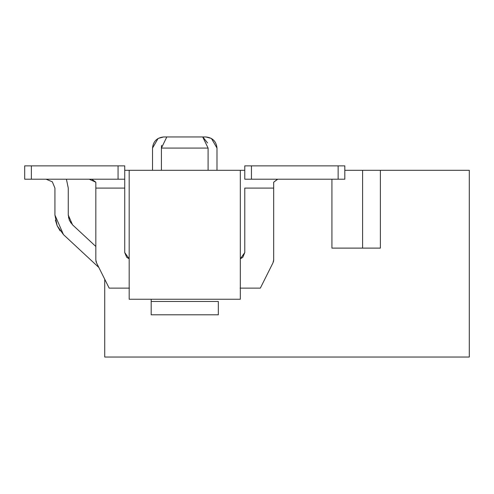 <?xml version="1.0" encoding="UTF-8"?>
<svg xmlns="http://www.w3.org/2000/svg" width="494" height="494" viewBox="0 0 494 494"><rect width="100%" height="100%" fill="white"/><g stroke="black" fill="none" stroke-linecap="round" stroke-linejoin="round"><path stroke-width="0.74" d="M68.271 215.051L72.532 224.826L68.271 215.057L72.532 224.826L68.271 215.057L72.532 224.826L68.271 215.057L72.532 224.826L68.271 215.057L72.532 224.826L68.271 215.057L72.532 224.826L68.271 215.057L72.532 224.826L68.271 215.057L72.532 224.826L68.271 215.057L72.532 224.826L68.271 215.057L72.532 224.826L68.271 215.057L72.532 224.826L68.271 215.057L72.532 224.826L68.271 215.057L72.532 224.826L68.271 215.057L72.532 224.826L68.271 215.057L72.532 224.826L68.271 215.057L72.532 224.826L68.271 215.057L72.532 224.826L68.271 215.057L72.532 224.826L68.271 215.057L72.532 224.826L68.271 215.057L72.532 224.826L68.271 215.057L72.532 224.826L68.271 215.057L72.532 224.826L68.271 215.057L72.532 224.826L68.271 215.057L72.532 224.826L68.271 215.057L72.532 224.826L68.271 215.057L72.532 224.826L68.271 215.057L72.532 224.826L68.271 215.057L68.271 188.091L66.412 179.198L68.271 188.091L68.271 215.057L72.532 224.826L68.271 215.057L72.532 224.826L68.271 215.057L72.532 224.826L68.271 215.057L69.382 220.386L72.532 224.826L95.836 246.475L72.532 224.826M90.038 179.198L89.167 179.198L95.836 182.212L95.836 188.091L124.735 188.091L124.735 165.861L118.066 165.861L118.066 179.198L24.7 179.198L24.7 165.861L124.735 165.861L124.735 252.558L129.181 258.844L124.735 252.558L124.735 188.091L104.728 188.091M46.041 179.198L52.327 181.804L46.041 179.198L52.327 181.804L54.933 188.091L52.327 181.804L54.933 188.091L52.327 181.804L54.933 188.091L52.327 181.804L54.933 188.091L52.327 181.804L46.041 179.198L52.327 181.804L54.933 188.091L54.933 215.057L63.454 234.601L98.849 267.482L63.454 234.601L57.156 225.715L54.933 215.057L54.933 188.091M469.3 170.307L469.3 357.039L469.3 170.307L380.38 170.307L380.38 248.112L331.919 248.112L331.919 179.198L331.919 248.112L380.38 248.112L380.38 170.307L344.812 170.307L362.596 170.307L362.596 248.112L362.596 170.307L469.3 170.307M104.728 357.039L469.3 357.039L104.728 357.039L104.728 279.233L104.728 357.039M244.777 170.307L124.735 170.307L129.181 170.307L129.181 299.241L129.181 170.307L240.331 170.307L240.331 299.241L240.331 170.307L244.777 170.307M129.181 299.241L240.331 299.241L129.181 299.241M208.098 170.307L208.098 148.077L161.415 148.077L161.415 170.307L161.415 148.077C149.466 148.077 149.466 148.077 161.415 148.077L208.098 148.077C220.046 148.077 220.046 148.077 208.098 148.077L208.104 170.307M380.38 248.112L362.596 248.112M202.713 136.962L166.799 136.962L205.875 136.962L202.713 136.962L208.098 148.077L202.713 136.962L166.799 136.962L161.415 148.077C149.645 148.077 149.645 148.077 161.415 148.077L166.799 136.962L163.644 136.962L166.632 136.968M161.557 145.384L161.415 147.638M208.098 148.077L161.415 148.077L161.421 147.564M207.548 142.939L202.849 136.962M124.735 188.091L95.836 188.091L95.836 259.875L96.54 262.857L109.174 288.126L129.403 288.126L109.174 288.126L96.54 262.857L95.836 259.875L95.836 182.212L91.785 179.198M240.109 288.126L260.338 288.126L272.972 262.857L273.676 259.875L273.676 188.091L244.777 188.091L244.777 252.558L240.331 258.844L244.777 252.558L244.777 188.091L273.676 188.091L273.676 259.875L272.972 262.857L260.338 288.126L240.109 288.126M124.735 252.558L126.686 257.275L129.181 258.844M95.836 188.091L95.836 259.875M95.904 260.807L96.009 261.394M96.015 261.419L96.207 262.061M96.268 262.234L96.534 262.845M151.189 314.802L151.189 299.241L151.189 314.802L218.323 314.802L151.189 314.802M218.323 301.464L218.323 314.802L218.323 301.464L151.189 301.464L218.323 301.464M260.338 288.126L272.972 262.857M273.306 262.061L273.608 260.807M273.639 260.548L273.676 259.887M277.745 179.198L273.676 182.212L273.676 188.091L273.676 182.212L277.486 179.198M279.474 179.198L280.345 179.198M244.777 179.198L244.777 165.861L244.777 179.198L251.446 179.198L244.777 179.198M244.777 252.558L242.826 257.275L240.331 258.844M273.676 188.091L244.777 188.091M118.066 179.198L124.735 179.198L118.066 179.198L118.066 165.861L24.7 165.861L24.7 179.198L31.369 179.198L31.369 165.861L31.369 179.198L118.066 179.198M89.167 165.861L91.162 165.861M278.128 165.861L280.345 165.861M344.812 179.198L251.446 179.198L251.446 165.861L244.777 165.861L344.812 165.861L344.812 179.198L344.812 165.861L338.143 165.861L338.143 179.198L344.812 179.198M338.143 179.198L338.143 165.861L251.446 165.861L251.446 179.198L338.143 179.198M70.586 222.559L70.846 222.93L70.586 222.559M55.414 220.114L57.156 225.715L60.077 230.803L57.156 225.715L55.414 220.114L57.156 225.715L60.077 230.803L57.156 225.715L55.414 220.114L57.156 225.715L60.077 230.803L57.156 225.715L55.414 220.114L57.156 225.715L60.077 230.803L57.156 225.715L55.414 220.114L57.156 225.715L60.077 230.803L57.156 225.715L55.414 220.114M57.156 225.715L60.077 230.803L57.156 225.715M68.512 217.582L68.604 218.021M152.523 148.077L152.523 170.307L152.523 148.077C153.202 141.389 156.907 137.684 163.638 136.962L158.111 138.431L152.523 148.077L158.111 138.431L163.638 136.962M205.875 136.962L211.401 138.431L216.989 148.077C216.31 141.389 212.605 137.684 205.875 136.962L211.401 138.431L216.989 148.077L216.989 170.307"/></g></svg>
